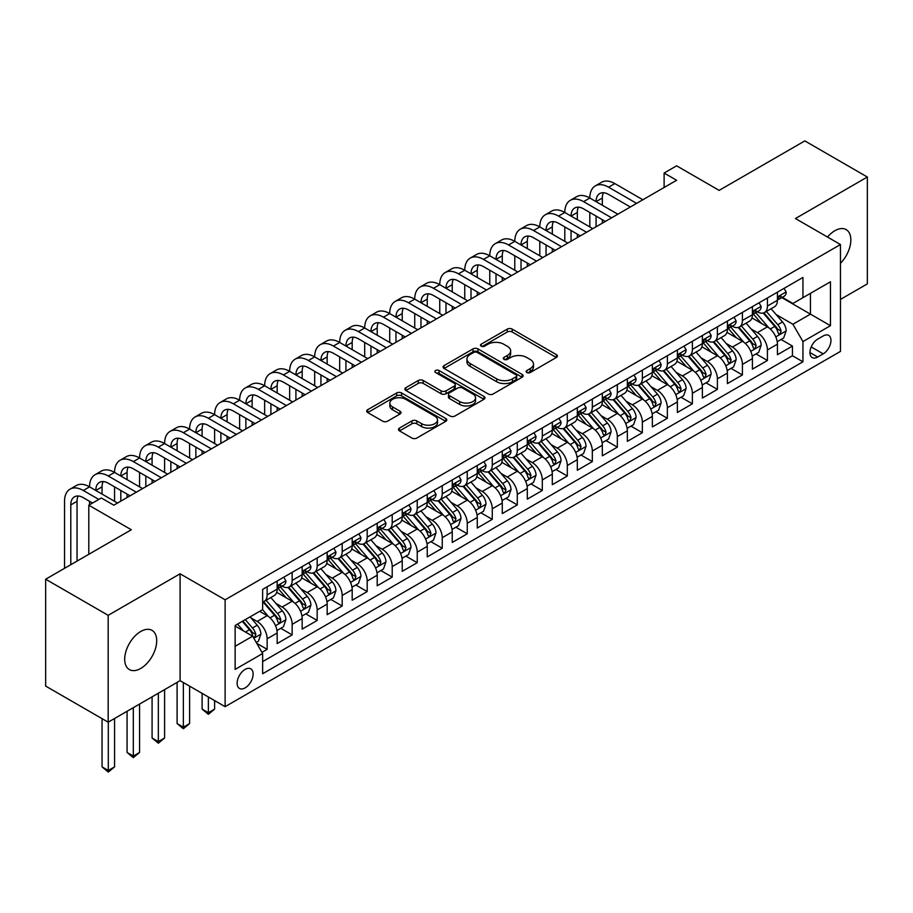 <?xml version="1.0" encoding="UTF-8"?>
<svg xmlns="http://www.w3.org/2000/svg" width="913" height="913" viewBox="0 0 913 913"><rect width="100%" height="100%" fill="white"/><g stroke="black" fill="none" stroke-linecap="round" stroke-linejoin="round"><path stroke-width="1.37" d="M526.858 372.527A2.431 1.404 0 0 0 530.293 372.527L556.382 357.462A3.469 2.009 0 0 0 557.398 356.047A3.469 2.009 0 0 0 556.382 354.632L512.193 329.114A3.469 2.009 0 0 0 507.274 329.114L481.197 344.178A2.431 1.404 0 0 0 480.478 345.171A2.431 1.404 0 0 0 481.197 346.164A2.431 1.404 0 0 0 484.632 346.164L488.01 344.212A11.116 6.414 0 0 1 503.714 344.212L507.4 346.335A11.116 6.414 0 0 1 510.652 350.877A11.116 6.414 0 0 1 507.4 355.408L504.022 357.36A2.431 1.404 0 0 0 503.314 358.353A2.431 1.404 0 0 0 504.022 359.345A2.431 1.404 0 0 0 507.457 359.345L510.835 357.394A11.116 6.414 0 0 1 526.55 357.394L530.236 359.517A11.116 6.414 0 0 1 533.489 364.059A11.116 6.414 0 0 1 530.236 368.59L526.858 370.541A2.431 1.404 0 0 0 526.15 371.534A2.431 1.404 0 0 0 526.858 372.527L526.858 370.541M140.705 668.464A22.642 13.067 120 0 0 155.495 648.515A22.642 13.067 120 0 0 152.026 630.369A22.642 13.067 120 0 0 140.705 631.499A22.642 13.067 120 0 0 125.914 651.448A22.642 13.067 120 0 0 129.384 669.583A22.642 13.067 120 0 0 140.705 668.464M840.462 263.286A22.642 13.067 120 0 0 846.157 229.62A22.642 13.067 120 0 0 834.836 230.738A22.642 13.067 120 0 0 827.486 237.038M245.129 687.888A11.321 6.539 120 0 0 252.524 677.914A11.321 6.539 120 0 0 250.79 668.841A11.321 6.539 120 0 0 245.129 669.4A11.321 6.539 120 0 0 237.734 679.375A11.321 6.539 120 0 0 239.48 688.448A11.321 6.539 120 0 0 245.129 687.888M399.495 428.06A3.469 2.009 0 0 0 398.479 429.475A3.469 2.009 0 0 0 399.495 430.89L411.889 438.057A3.469 2.009 0 0 0 416.807 438.057L445.772 421.327A3.469 2.009 0 0 0 446.788 419.912A3.469 2.009 0 0 0 445.772 418.485L401.583 392.978A3.469 2.009 0 0 0 396.664 392.978L367.699 409.697A3.469 2.009 0 0 0 366.684 411.124A3.469 2.009 0 0 0 367.699 412.539L382.673 421.178A3.469 2.009 0 0 0 387.58 421.178L399.985 414.023A3.469 2.009 0 0 0 401.001 412.608A3.469 2.009 0 0 0 399.985 411.192L392.556 406.901A9.29 5.364 0 0 1 389.84 403.112A9.29 5.364 0 0 1 395.569 398.159A9.29 5.364 0 0 1 405.692 399.312L434.782 416.111A9.29 5.364 0 0 1 437.51 419.912A9.29 5.364 0 0 1 431.769 424.865A9.29 5.364 0 0 1 421.646 423.7L416.807 420.904A3.469 2.009 0 0 0 411.889 420.904L399.495 428.06L399.495 430.89M840.462 299.407L867.35 283.886L867.35 177.019L804.821 140.91L719.147 190.372L676.624 165.824L664.116 173.048L676.624 180.272L113.817 505.197L101.309 497.984L88.801 505.197L88.801 554.305M108.179 615.316L108.179 722.183L180.101 680.664L180.101 573.798L108.179 615.316L45.65 579.219L131.324 529.757L88.801 505.197M180.101 573.798L225.123 599.795L840.462 244.536L840.462 351.402L225.123 706.662L225.123 599.795M867.35 177.019L795.44 218.538L840.462 244.536M488.25 393.971A3.469 2.009 0 0 0 493.157 393.971L522.133 377.24A3.469 2.009 0 0 0 523.149 375.825A3.469 2.009 0 0 0 522.133 374.41L477.933 348.892A3.469 2.009 0 0 0 473.025 348.892L444.06 365.611A3.469 2.009 0 0 0 443.033 367.037A3.469 2.009 0 0 0 444.06 368.453L488.25 393.971M436.551 373.052A2.431 1.404 0 0 1 439.027 373.394L439.027 370.507L483.958 396.447A3.469 2.009 0 0 1 484.974 397.863A3.469 2.009 0 0 1 483.958 399.278L454.982 416.008A3.469 2.009 0 0 1 450.075 416.008L405.874 390.49L405.874 387.66A3.469 2.009 0 0 0 404.858 389.075A3.469 2.009 0 0 0 405.874 390.49M405.874 387.66L418.28 380.504A3.469 2.009 0 0 1 423.187 380.504L441.105 390.844A3.469 2.009 0 0 0 446.023 390.844L454.24 386.096A3.469 2.009 0 0 0 455.256 384.681A3.469 2.009 0 0 0 454.24 383.266L435.581 372.493A2.431 1.404 0 0 1 434.873 371.5A2.431 1.404 0 0 1 436.368 370.199A2.431 1.404 0 0 1 439.027 370.507M108.179 722.183L45.65 686.085L45.65 579.219M261.951 652.327L267.144 649.326L256.77 643.334M250.858 617.827L257.146 621.456A14.152 8.171 60 0 1 267.144 638.792L277.153 633.006L277.153 643.551L292.16 634.889L280.782 628.315M275.874 603.39L282.151 607.019A14.152 8.171 60 0 1 292.16 624.344L302.169 618.569L302.169 629.114L317.176 620.452L305.798 613.878M300.891 588.953L307.167 592.571A14.152 8.171 60 0 1 317.176 609.907L327.174 604.132L327.174 614.666L342.192 606.004L330.803 599.43M325.907 574.505L332.184 578.134A14.152 8.171 60 0 1 342.192 595.459L352.19 589.684L352.19 600.229L367.197 591.567L355.819 584.993M350.912 560.068L357.2 563.686A14.152 8.171 60 0 1 367.197 581.022L377.206 575.247L377.206 585.792L392.213 577.119L380.835 570.557M375.928 545.62L382.205 549.249A14.152 8.171 60 0 1 392.213 566.585L402.222 560.799L402.222 571.344L417.23 562.682L405.851 556.108M400.944 531.183L407.221 534.813A14.152 8.171 60 0 1 417.23 552.137L427.238 546.362L427.238 556.907L442.246 548.234L430.856 541.671M425.96 516.735L432.237 520.364A14.152 8.171 60 0 1 442.246 537.7L452.243 531.925L452.243 542.459L467.251 533.797L455.872 527.223M450.965 502.298L457.253 505.928A14.152 8.171 60 0 1 467.251 523.252L477.259 517.477L477.259 528.022L492.267 519.36L480.889 512.786M475.981 487.862L482.269 491.479A14.152 8.171 60 0 1 492.267 508.815L502.276 503.04L502.276 513.574L517.283 504.912L505.905 498.338M500.997 473.413L507.274 477.043A14.152 8.171 60 0 1 517.283 494.367L527.292 488.592L527.292 499.137L542.299 490.475L530.921 483.901M526.014 458.977L532.29 462.606A14.152 8.171 60 0 1 542.299 479.93L552.308 474.155L552.308 484.7L567.315 476.027L555.926 469.465M551.03 444.528L557.307 448.157A14.152 8.171 60 0 1 567.315 465.493L577.313 459.707L577.313 470.252L592.32 461.59L580.942 455.016M576.035 430.091L582.323 433.721A14.152 8.171 60 0 1 592.32 451.045L602.329 445.27L602.329 455.815L617.336 447.153L605.958 440.58M601.051 415.655L607.328 419.272A14.152 8.171 60 0 1 617.336 436.608L627.345 430.833L627.345 441.367L642.353 432.705L630.974 426.131M626.067 401.206L632.344 404.836A14.152 8.171 60 0 1 642.353 422.16L652.361 416.385L652.361 426.93L667.369 418.268L655.979 411.695M651.083 386.77L657.36 390.387A14.152 8.171 60 0 1 667.369 407.723L677.366 401.948L677.366 412.493L692.374 403.82L680.995 397.258M676.088 372.321L682.376 375.951A14.152 8.171 60 0 1 692.374 393.286L702.382 387.5L702.382 398.045L717.39 389.383L706.011 382.809M701.104 357.885L707.392 361.514A14.152 8.171 60 0 1 717.39 378.838L727.399 373.063L727.399 383.608L742.406 374.946L731.028 368.373M726.12 343.448L732.397 347.066A14.152 8.171 60 0 1 742.406 364.401L752.415 358.626L752.415 369.16L767.422 360.498L767.422 349.953A14.152 8.171 -120 0 0 757.413 332.629L751.137 329M756.044 353.924L767.422 360.498M277.153 633.006A14.152 8.171 -120 0 0 267.144 615.682L259.646 611.345M302.169 618.569A14.152 8.171 -120 0 0 292.16 601.233L276.696 592.309M327.174 604.132A14.152 8.171 -120 0 0 317.176 586.797L301.701 577.872M352.19 589.684A14.152 8.171 -120 0 0 342.192 572.36L326.717 563.424M377.206 575.247A14.152 8.171 -120 0 0 367.197 557.911L351.733 548.987M402.222 560.799A14.152 8.171 -120 0 0 392.213 543.475L376.749 534.539M427.238 546.362A14.152 8.171 -120 0 0 417.23 529.026L401.754 520.102M452.243 531.925A14.152 8.171 -120 0 0 442.246 514.59L426.77 505.654M477.259 517.477A14.152 8.171 -120 0 0 467.251 500.153L451.787 491.217M502.276 503.04A14.152 8.171 -120 0 0 492.267 485.705L476.803 476.78M527.292 488.592A14.152 8.171 -120 0 0 517.283 471.268L501.819 462.332M552.308 474.155A14.152 8.171 -120 0 0 542.299 456.82L526.824 447.895M577.313 459.707A14.152 8.171 -120 0 0 567.315 442.383L551.84 433.447M602.329 445.27A14.152 8.171 -120 0 0 592.32 427.946L576.856 419.01M627.345 430.833A14.152 8.171 -120 0 0 617.336 413.498L601.872 404.573M652.361 416.385A14.152 8.171 -120 0 0 642.353 399.061L626.877 390.125M677.366 401.948A14.152 8.171 -120 0 0 667.369 384.613L651.893 375.688M702.382 387.5A14.152 8.171 -120 0 0 692.374 370.176L676.91 361.24M727.399 373.063A14.152 8.171 -120 0 0 717.39 355.728L701.926 346.803M752.415 358.626A14.152 8.171 -120 0 0 742.406 341.291L726.942 332.355M823.206 335.95L817.694 339.122A10.967 6.334 120 0 0 810.539 348.789A10.967 6.334 120 0 0 812.216 357.576A10.967 6.334 120 0 0 817.694 357.029L823.206 353.856A10.967 6.334 120 0 0 830.362 344.19A10.967 6.334 120 0 0 828.684 335.402A10.967 6.334 120 0 0 823.206 335.95M235.132 646.301L252.639 636.19L262.647 653.514L262.647 673.737L802.938 361.799L802.938 341.576L792.929 324.252L776.153 314.563M262.647 653.514L235.132 669.4L235.132 625.496L262.647 609.61L262.647 589.399L802.938 277.461L802.938 297.672L830.453 281.797L830.453 325.69L802.938 341.576M282.026 586.146L282.151 586.214A14.152 8.171 60 0 0 289.227 586.922L299.236 581.147A14.152 8.171 -120 0 0 302.169 574.665L302.169 566.574M307.042 571.698L307.167 571.778A14.152 8.171 60 0 0 314.243 572.474L324.252 566.699A14.152 8.171 -120 0 0 327.174 560.228L327.174 552.137M332.047 557.261L332.184 557.341A14.152 8.171 60 0 0 339.259 558.037L349.257 552.262A14.152 8.171 -120 0 0 352.19 545.78L352.19 537.7M357.063 542.824L357.2 542.893A14.152 8.171 60 0 0 364.276 543.6L374.273 537.814A14.152 8.171 -120 0 0 377.206 531.343L377.206 523.252M382.079 528.376L382.205 528.456A14.152 8.171 60 0 0 389.28 529.152L399.289 523.377A14.152 8.171 -120 0 0 402.222 516.895L402.222 508.815M407.095 513.939L407.221 514.008A14.152 8.171 60 0 0 414.297 514.715L424.305 508.94A14.152 8.171 -120 0 0 427.238 502.458L427.238 494.367M432.1 499.491L432.237 499.571A14.152 8.171 60 0 0 439.313 500.267L449.322 494.492A14.152 8.171 -120 0 0 452.243 488.021L452.243 479.93M457.116 485.054L457.253 485.134A14.152 8.171 60 0 0 464.329 485.83L474.326 480.055A14.152 8.171 -120 0 0 477.259 473.573L477.259 465.493M482.132 470.617L482.269 470.686A14.152 8.171 60 0 0 489.334 471.393L499.343 465.607A14.152 8.171 -120 0 0 502.276 459.136L502.276 451.045M507.149 456.169L507.274 456.249A14.152 8.171 60 0 0 514.35 456.945L524.359 451.17A14.152 8.171 -120 0 0 527.292 444.688L527.292 436.608M532.165 441.732L532.29 441.801A14.152 8.171 60 0 0 539.366 442.508L549.375 436.734A14.152 8.171 -120 0 0 552.308 430.251L552.308 422.16M557.17 427.284L557.307 427.364A14.152 8.171 60 0 0 564.382 428.06L574.391 422.285A14.152 8.171 -120 0 0 577.313 415.814L577.313 407.723M582.186 412.847L582.323 412.916A14.152 8.171 60 0 0 589.399 413.623L599.396 407.849A14.152 8.171 -120 0 0 602.329 401.366L602.329 393.275M607.202 398.399L607.328 398.479A14.152 8.171 60 0 0 614.403 399.175L624.412 393.4A14.152 8.171 -120 0 0 627.345 386.929L627.345 378.838M632.218 383.962L632.344 384.042A14.152 8.171 60 0 0 639.42 384.738L649.428 378.963A14.152 8.171 -120 0 0 652.361 372.481L652.361 364.401M657.234 369.525L657.36 369.594A14.152 8.171 60 0 0 664.436 370.301L674.445 364.515A14.152 8.171 -120 0 0 677.366 358.044L677.366 349.953M682.239 355.077L682.376 355.157A14.152 8.171 60 0 0 689.452 355.853L699.449 350.078A14.152 8.171 -120 0 0 702.382 343.596L702.382 335.516M707.255 340.64L707.392 340.709A14.152 8.171 60 0 0 714.457 341.416L724.466 335.642A14.152 8.171 -120 0 0 727.399 329.159L727.399 321.068M732.272 326.192L732.397 326.272A14.152 8.171 60 0 0 739.473 326.968L749.482 321.193A14.152 8.171 -120 0 0 752.415 314.723L752.415 306.631M262.647 661.605L792.438 355.739L792.438 346.061L777.431 354.723L777.431 344.178A14.152 8.171 -120 0 0 767.422 326.854L751.947 317.918M757.288 311.755L757.413 311.835A14.152 8.171 -120 0 0 764.489 312.531A14.152 8.171 -120 0 0 767.422 306.049L767.422 297.969M764.489 312.531L774.498 306.757A14.152 8.171 -120 0 0 777.431 300.274L777.431 292.194M267.144 586.797L267.144 594.888A14.152 8.171 60 0 1 264.211 601.359A14.152 8.171 60 0 1 262.647 601.929M264.211 601.359L274.22 595.584A14.152 8.171 -120 0 0 277.153 589.113L277.153 581.022M292.16 572.36L292.16 580.44A14.152 8.171 60 0 1 289.227 586.922M317.176 557.911L317.176 566.003A14.152 8.171 60 0 1 314.243 572.474M342.192 543.475L342.192 551.555A14.152 8.171 60 0 1 339.259 558.037M367.197 529.026L367.197 537.118A14.152 8.171 60 0 1 364.276 543.6M392.213 514.59L392.213 522.681A14.152 8.171 60 0 1 389.28 529.152M417.23 500.153L417.23 508.233A14.152 8.171 60 0 1 414.297 514.715M442.246 485.705L442.246 493.796A14.152 8.171 60 0 1 439.313 500.267M467.251 471.268L467.251 479.348A14.152 8.171 60 0 1 464.329 485.83M492.267 456.82L492.267 464.911A14.152 8.171 60 0 1 489.334 471.393M517.283 442.383L517.283 450.474A14.152 8.171 60 0 1 514.35 456.945M542.299 427.935L542.299 436.026A14.152 8.171 60 0 1 539.366 442.508M567.315 413.498L567.315 421.589A14.152 8.171 60 0 1 564.382 428.06M592.32 399.061L592.32 407.141A14.152 8.171 60 0 1 589.399 413.623M617.336 384.613L617.336 392.704A14.152 8.171 60 0 1 614.403 399.175M642.353 370.176L642.353 378.256A14.152 8.171 60 0 1 639.42 384.738M667.369 355.728L667.369 363.819A14.152 8.171 60 0 1 664.436 370.301M692.374 341.291L692.374 349.382A14.152 8.171 60 0 1 689.452 355.853M717.39 326.854L717.39 334.934A14.152 8.171 60 0 1 714.457 341.416M742.406 312.406L742.406 320.497A14.152 8.171 60 0 1 739.473 326.968M742.406 364.401L742.406 374.946M717.39 378.838L717.39 389.383M692.374 393.286L692.374 403.82M667.369 407.723L667.369 418.268M642.353 422.16L642.353 432.705M617.336 436.608L617.336 447.153M592.32 451.045L592.32 461.59M567.315 465.493L567.315 476.027M542.299 479.93L542.299 490.475M517.283 494.367L517.283 504.912M492.267 508.815L492.267 519.36M467.251 523.252L467.251 533.797M442.246 537.7L442.246 548.234M417.23 552.137L417.23 562.682M392.213 566.585L392.213 577.119M367.197 581.022L367.197 591.567M342.192 595.459L342.192 606.004M317.176 609.907L317.176 620.452M292.16 624.344L292.16 634.889M267.144 638.792L267.144 649.326M252.639 636.19L235.132 626.078M792.929 324.252L810.447 314.14L810.447 293.347L830.453 281.797M781.802 297.604L830.453 325.69M782.293 297.318L792.929 303.458L802.938 297.672M180.101 680.664L225.123 706.662M664.116 173.048L664.116 187.485M781.049 339.488L792.438 346.061M792.438 355.739L802.938 361.799M527.828 372.869L530.236 371.477A11.116 6.414 0 0 0 533.489 366.946L533.489 364.059M510.652 350.877L510.652 353.765A11.116 6.414 0 0 1 507.4 358.295L504.992 359.688M556.337 357.497L512.193 332.001A3.469 2.009 0 0 0 507.274 332.001L482.167 346.506M522.088 377.263L477.933 351.779A3.469 2.009 0 0 0 473.025 351.779L444.106 368.475M515.993 376.818A2.431 1.404 0 0 0 516.701 375.825A2.431 1.404 0 0 0 515.993 374.832L477.202 352.429A2.431 1.404 0 0 0 473.767 352.429L470.206 354.484A11.116 6.414 0 0 0 466.954 359.026A11.116 6.414 0 0 0 470.206 363.557L496.718 378.872A11.116 6.414 0 0 0 512.433 378.872L515.993 376.818L515.993 379.705A2.431 1.404 0 0 0 516.701 378.712L516.701 375.825M466.954 359.026L466.954 361.913A11.116 6.414 0 0 0 470.206 366.444L470.206 363.557M515.993 379.705L512.433 381.76A11.116 6.414 0 0 1 496.718 381.76L470.206 366.444M405.92 390.524L418.28 383.392L418.28 380.504M455.256 384.681L455.256 387.569A3.469 2.009 0 0 1 454.24 388.984L446.023 393.731A3.469 2.009 0 0 1 441.105 393.731L423.187 383.392A3.469 2.009 0 0 0 418.28 383.392M439.027 373.394L483.901 399.312M459.707 401.583A9.29 5.364 0 0 0 469.83 402.747A9.29 5.364 0 0 0 475.559 397.794A9.29 5.364 0 0 0 472.843 394.005L462.594 388.082A3.469 2.009 0 0 0 457.687 388.082L449.458 392.83A3.469 2.009 0 0 0 448.443 394.245A3.469 2.009 0 0 0 449.458 395.671L459.707 401.583L459.707 404.47A9.29 5.364 0 0 0 469.83 405.634A9.29 5.364 0 0 0 475.559 400.681L475.559 397.794M448.443 394.245L448.443 397.144A3.469 2.009 0 0 0 449.458 398.559L449.458 395.671M459.707 404.47L449.458 398.559M437.51 419.912L437.51 422.799A9.29 5.364 0 0 1 431.769 427.752A9.29 5.364 0 0 1 421.646 426.588L416.807 423.792A3.469 2.009 0 0 0 411.889 423.792L399.54 430.925M389.84 403.112L389.84 406A9.29 5.364 0 0 0 392.556 409.789L392.556 406.901M399.94 414.046L392.556 409.789M445.727 421.35L401.583 395.865A3.469 2.009 0 0 0 396.664 395.865L367.745 412.562M777.214 341.702L783.674 337.97L786.184 330.746A9.37 5.41 -120 0 0 782.532 321.947L771.097 308.72M768.814 327.767L755.747 312.645M761.374 323.362L753.796 314.586A22.46 12.965 -120 0 0 753.099 313.798M763.211 313.045L774.772 326.42A9.37 5.41 60 0 1 778.116 332.88L778.8 333.998L780.067 333.816L781.117 331.145A9.37 5.41 -120 0 0 777.773 324.686L766.349 311.459M763.896 312.817L776.312 327.208A4.77 2.762 60 0 1 777.522 329.068L781.117 331.145M784.05 288.36L786.184 292.046A9.37 5.41 60 0 1 784.244 296.189L779.485 298.939A9.37 5.41 -120 0 0 781.117 296.782L780.923 295.949M64.538 568.308L64.538 501.305A26.534 15.316 60 0 1 70.027 489.163L76.281 485.545A26.534 15.316 60 0 1 89.554 486.857A26.534 15.316 60 0 1 95.043 474.714L101.297 471.108A26.534 15.316 60 0 1 114.559 472.42A26.534 15.316 60 0 1 120.06 460.278L126.314 456.66A26.534 15.316 60 0 1 139.575 457.984A26.534 15.316 60 0 1 145.076 445.829L151.33 442.223A26.534 15.316 60 0 1 164.591 443.535A26.534 15.316 60 0 1 170.08 431.393L176.335 427.786A26.534 15.316 60 0 1 189.607 429.099A26.534 15.316 60 0 1 195.097 416.956L201.351 413.338A26.534 15.316 60 0 1 214.612 414.65A26.534 15.316 60 0 1 220.113 402.507L226.367 398.901A26.534 15.316 60 0 1 239.628 400.214A26.534 15.316 60 0 1 245.129 388.071L251.383 384.453A26.534 15.316 60 0 1 264.644 385.765A26.534 15.316 60 0 1 270.145 373.622L276.388 370.016A26.534 15.316 60 0 1 289.661 371.329A26.534 15.316 60 0 1 295.15 359.186L301.404 355.579A26.534 15.316 60 0 1 314.677 356.892A26.534 15.316 60 0 1 320.166 344.737L326.42 341.131A26.534 15.316 60 0 1 339.682 342.443A26.534 15.316 60 0 1 345.182 330.301L351.437 326.694A26.534 15.316 60 0 1 364.698 328.007A26.534 15.316 60 0 1 370.199 315.864L376.453 312.246A26.534 15.316 60 0 1 389.714 313.558A26.534 15.316 60 0 1 395.203 301.416L401.458 297.809A26.534 15.316 60 0 1 414.73 299.122A26.534 15.316 60 0 1 420.22 286.979L426.474 283.361A26.534 15.316 60 0 1 439.746 284.685A26.534 15.316 60 0 1 445.236 272.531L451.49 268.924A26.534 15.316 60 0 1 464.751 270.237A26.534 15.316 60 0 1 470.252 258.094L476.506 254.487A26.534 15.316 60 0 1 489.767 255.8A26.534 15.316 60 0 1 495.268 243.657L501.511 240.039A26.534 15.316 60 0 1 514.784 241.352A26.534 15.316 60 0 1 520.273 229.209L526.527 225.602A26.534 15.316 60 0 1 539.8 226.915A26.534 15.316 60 0 1 545.289 214.772L551.543 211.154A26.534 15.316 60 0 1 564.805 212.478A26.534 15.316 60 0 1 570.305 200.324L576.56 196.717A26.534 15.316 60 0 1 589.821 198.03A26.534 15.316 60 0 1 595.322 185.887L601.576 182.28A26.534 15.316 60 0 1 614.837 183.593L642.855 199.764M595.322 185.887A26.534 15.316 60 0 1 608.583 187.199L636.601 203.371M777.739 299.373L777.773 299.373A9.37 5.41 -120 0 0 779.485 298.939M779.907 296.074L781.117 296.782C780.524 295.367 779.531 295.938 778.116 298.505A9.37 5.41 60 0 1 777.431 299.841M630.347 206.989L608.583 194.423A17.689 10.214 -120 0 0 599.738 193.545A17.689 10.214 -120 0 0 596.075 201.636L602.329 198.03L602.329 205.254M603.436 192.734A17.689 10.214 -120 0 0 602.329 198.03M596.075 216.084L596.075 226.766M602.329 219.691L602.329 223.16M589.821 226.915L589.821 212.478M752.198 356.138L758.669 352.407L761.168 345.194A9.37 5.41 -120 0 0 757.516 336.383L746.092 323.156M743.798 342.204L730.731 327.082M736.369 337.799L728.779 329.022A22.46 12.965 -120 0 0 728.083 328.246M738.206 327.482L749.756 340.869A9.37 5.41 60 0 1 753.099 347.328L753.784 348.435L755.051 348.252L756.101 345.593A9.37 5.41 -120 0 0 752.757 339.134L741.333 325.895M738.879 327.265L751.308 341.645A4.77 2.762 60 0 1 752.506 343.516L756.101 345.593M727.193 370.587L733.653 366.855L736.152 359.631A9.37 5.41 -120 0 0 732.5 350.832L721.076 337.593M718.782 356.652L705.726 341.519M711.353 352.247L703.763 343.471A22.46 12.965 -120 0 0 703.067 342.683M713.19 341.919L724.751 355.305A9.37 5.41 60 0 1 728.095 361.765L728.768 362.872L730.035 362.701L731.096 360.03A9.37 5.41 -120 0 0 727.752 353.571L716.317 340.344M713.863 341.702L726.292 356.081A4.77 2.762 60 0 1 727.49 357.953L731.096 360.03M702.177 385.024L708.636 381.292L711.136 374.079A9.37 5.41 -120 0 0 707.484 365.268L696.06 352.041M693.766 371.089L680.71 355.967M686.336 366.684L678.758 357.907A22.46 12.965 -120 0 0 678.062 357.131M688.174 356.367L699.735 369.754A9.37 5.41 60 0 1 703.078 376.202L703.763 377.32L705.03 377.137L706.08 374.478A9.37 5.41 -120 0 0 702.736 368.019L691.312 354.78M688.859 356.15L701.275 370.53A4.77 2.762 60 0 1 702.474 372.39L706.08 374.478M677.161 399.472L683.62 395.74L686.12 388.516A9.37 5.41 -120 0 0 682.479 379.717L671.044 366.478M668.761 385.526L655.694 370.404M661.32 381.132L653.742 372.344A22.46 12.965 -120 0 0 653.046 371.568M663.158 370.804L674.718 384.19A9.37 5.41 60 0 1 678.062 390.65L678.747 391.757L680.014 391.586L681.064 388.915A9.37 5.41 -120 0 0 677.72 382.456L666.296 369.229M663.842 370.587L676.259 384.966A4.77 2.762 60 0 1 677.469 386.838L681.064 388.915M759.045 302.808L761.168 306.483A9.37 5.41 60 0 1 759.228 310.637L754.469 313.376A9.37 5.41 -120 0 0 756.101 311.219L755.907 310.386M570.305 200.324A26.534 15.316 60 0 1 583.567 201.636L589.821 198.03L617.839 214.201M583.567 201.636L611.584 217.819M752.723 313.821L752.757 313.821A9.37 5.41 -120 0 0 754.469 313.376M754.891 310.523L756.101 311.219C755.519 309.804 754.515 310.386 753.099 312.954A9.37 5.41 60 0 1 752.415 314.289M605.33 221.425L583.567 208.86A17.689 10.214 -120 0 0 574.722 207.981A17.689 10.214 -120 0 0 571.059 216.084L577.313 212.478L577.313 219.691M578.42 207.171A17.689 10.214 -120 0 0 577.313 212.478M571.059 230.521L571.059 241.215M577.313 234.139L577.313 237.597M564.805 241.352L564.805 226.915M734.029 317.245L736.152 320.931A9.37 5.41 60 0 1 734.212 325.074L729.464 327.824A9.37 5.41 -120 0 0 731.096 325.656L730.891 324.834M545.289 214.772A26.534 15.316 60 0 1 558.551 216.084L564.805 212.478L592.822 228.649M558.551 216.084L586.568 232.256M727.707 328.258L727.752 328.258A9.37 5.41 -120 0 0 729.464 327.824M729.886 324.96L731.096 325.656C730.503 324.252 729.498 324.823 728.095 327.39A9.37 5.41 60 0 1 727.399 328.726M580.314 235.862L558.551 223.308A17.689 10.214 -120 0 0 549.717 222.43A17.689 10.214 -120 0 0 546.054 230.521L552.308 226.915L552.308 234.139M553.415 221.608A17.689 10.214 -120 0 0 552.308 226.915M546.054 244.969L546.054 255.651M552.308 248.576L552.308 252.045M539.8 255.8L539.8 241.352M709.013 331.693L711.136 335.368A9.37 5.41 60 0 1 709.196 339.522L704.448 342.261A9.37 5.41 -120 0 0 706.08 340.104L705.875 339.271M520.273 229.209A26.534 15.316 60 0 1 533.546 230.521L539.8 226.915L567.806 243.086M533.546 230.521L561.552 246.704M702.702 342.695L702.736 342.695A9.37 5.41 -120 0 0 704.448 342.261M704.87 339.408L706.08 340.104C705.487 338.689 704.482 339.271 703.078 341.839A9.37 5.41 60 0 1 702.382 343.174M555.309 250.31L533.546 237.745A17.689 10.214 -120 0 0 524.701 236.866A17.689 10.214 -120 0 0 521.038 244.969L527.292 241.352L527.292 248.576M528.399 236.056A17.689 10.214 -120 0 0 527.292 241.352M521.038 259.406L521.038 270.088M527.292 263.012L527.292 266.482M514.784 270.237L514.784 255.8M683.997 346.13L686.12 349.816A9.37 5.41 60 0 1 684.179 353.959L679.432 356.698A9.37 5.41 -120 0 0 681.064 354.541L680.87 353.708M495.268 243.657A26.534 15.316 60 0 1 508.53 244.969L514.784 241.352L542.801 257.534M508.53 244.969L536.547 261.141M677.686 357.143L677.72 357.143A9.37 5.41 -120 0 0 679.432 356.698M679.854 353.845L681.064 354.541C680.47 353.126 679.477 353.708 678.062 356.275A9.37 5.41 60 0 1 677.366 357.611M530.293 264.747L508.53 252.182A17.689 10.214 -120 0 0 499.685 251.315A17.689 10.214 -120 0 0 496.021 259.406L502.276 255.8L502.276 263.012M503.383 250.493A17.689 10.214 -120 0 0 502.276 255.8M496.021 273.854L496.021 284.536M502.276 277.461L502.276 280.93M489.767 284.685L489.767 270.237M652.144 413.909L658.615 410.177L661.115 402.953A9.37 5.41 -120 0 0 657.463 394.154L646.027 380.926M643.745 399.974L630.678 384.852M636.304 395.569L628.726 386.792A22.46 12.965 -120 0 0 628.03 386.005M638.141 385.252L649.702 398.627A9.37 5.41 60 0 1 653.046 405.087L653.731 406.205L654.998 406.023L656.048 403.352A9.37 5.41 -120 0 0 652.704 396.904L641.28 383.665M638.826 385.024L651.243 399.415A4.77 2.762 60 0 1 652.453 401.275L656.048 403.352M658.981 360.567L661.115 364.253A9.37 5.41 60 0 1 659.175 368.396L654.416 371.146A9.37 5.41 -120 0 0 656.048 368.989L655.854 368.156M470.252 258.094A26.534 15.316 60 0 1 483.513 259.406L489.767 255.8L517.785 271.971M483.513 259.406L511.531 275.578M652.669 371.58L652.704 371.58A9.37 5.41 -120 0 0 654.416 371.146M654.838 368.281L656.048 368.989C655.466 367.574 654.461 368.156 653.046 370.712A9.37 5.41 60 0 1 652.361 372.048M505.277 279.195L483.513 266.63A17.689 10.214 -120 0 0 474.669 265.751A17.689 10.214 -120 0 0 471.005 273.854L477.259 270.237L477.259 277.461M478.366 264.941A17.689 10.214 -120 0 0 477.259 270.237M471.005 288.291L471.005 298.973M477.259 291.898L477.259 295.367M464.751 299.122L464.751 284.685M627.128 428.357L633.599 424.625L636.099 417.401A9.37 5.41 -120 0 0 632.447 408.602L621.023 395.363M618.729 414.411L605.661 399.289M611.299 410.005L603.71 401.229A22.46 12.965 -120 0 0 603.014 400.453M613.137 399.689L624.697 413.075A9.37 5.41 60 0 1 628.03 419.535L628.715 420.642L629.981 420.459L631.031 417.8A9.37 5.41 -120 0 0 627.699 411.341L616.264 398.102M613.81 399.472L626.238 413.851A4.77 2.762 60 0 1 627.436 415.723L631.031 417.8M633.976 375.015L636.099 378.69A9.37 5.41 60 0 1 634.158 382.844L629.399 385.583A9.37 5.41 -120 0 0 631.031 383.426L630.837 382.593M445.236 272.531A26.534 15.316 60 0 1 458.497 273.854L464.751 270.237L492.769 286.408M458.497 273.854L486.515 290.026M627.653 386.028L627.699 386.028A9.37 5.41 -120 0 0 629.399 385.583M629.822 382.73L631.031 383.426C630.449 382.011 629.445 382.593 628.03 385.16A9.37 5.41 60 0 1 627.345 386.496M480.261 293.632L458.497 281.067A17.689 10.214 -120 0 0 449.653 280.188A17.689 10.214 -120 0 0 445.989 288.291L452.243 284.685L452.243 291.898M453.35 279.378A17.689 10.214 -120 0 0 452.243 284.685M445.989 302.728L445.989 313.421M452.243 306.346L452.243 309.804M439.746 313.558L439.746 299.122M602.124 442.794L608.583 439.062L611.082 431.838A9.37 5.41 -120 0 0 607.43 423.039L596.006 409.8M593.712 428.859L580.657 413.737M586.283 424.454L578.705 415.677A22.46 12.965 -120 0 0 578.009 414.89M588.12 414.125L599.681 427.512A9.37 5.41 60 0 1 603.025 433.972L603.698 435.079L604.965 434.908L606.027 432.237A9.37 5.41 -120 0 0 602.683 425.778L591.247 412.55M588.794 413.909L601.222 428.288A4.77 2.762 60 0 1 602.42 430.16L606.027 432.237M608.96 389.452L611.082 393.138A9.37 5.41 60 0 1 609.142 397.281L604.395 400.031A9.37 5.41 -120 0 0 606.027 397.863L605.821 397.041M420.22 286.979A26.534 15.316 60 0 1 433.492 288.291L439.746 284.685L467.753 300.856M433.492 288.291L461.499 304.463M602.648 400.465L602.683 400.465A9.37 5.41 -120 0 0 604.395 400.031M604.817 397.166L606.027 397.863C605.433 396.459 604.429 397.029 603.025 399.597A9.37 5.41 60 0 1 602.329 400.933M455.245 308.08L433.492 295.515A17.689 10.214 -120 0 0 424.648 294.637A17.689 10.214 -120 0 0 420.984 302.728L427.238 299.122L427.238 306.346M428.345 293.815A17.689 10.214 -120 0 0 427.238 299.122M420.984 317.176L420.984 327.858M427.238 320.783L427.238 324.252M414.73 328.007L414.73 313.558M577.107 457.23L583.567 453.499L586.066 446.286A9.37 5.41 -120 0 0 582.414 437.475L570.99 424.248M568.696 443.296L555.64 428.174M561.267 438.891L553.689 430.114A22.46 12.965 -120 0 0 552.993 429.338M563.104 428.574L574.665 441.96A9.37 5.41 60 0 1 578.009 448.409L578.694 449.527L579.96 449.344L581.01 446.685A9.37 5.41 -120 0 0 577.667 440.226L566.243 426.987M563.789 428.357L576.206 442.737A4.77 2.762 60 0 1 577.415 444.608L581.01 446.685M583.943 403.9L586.066 407.575A9.37 5.41 60 0 1 584.126 411.729L579.378 414.468A9.37 5.41 -120 0 0 581.01 412.311L580.816 411.478M395.203 301.416A26.534 15.316 60 0 1 408.476 302.728L414.73 299.122L442.737 315.293M408.476 302.728L436.494 318.911M577.632 414.913L577.667 414.913A9.37 5.41 -120 0 0 579.378 414.468M579.801 411.615L581.01 412.311C580.417 410.896 579.424 411.478 578.009 414.046A9.37 5.41 60 0 1 577.313 415.381M430.24 322.517L408.476 309.952A17.689 10.214 -120 0 0 399.632 309.073A17.689 10.214 -120 0 0 395.968 317.176L402.222 313.558L402.222 320.783M403.329 308.263A17.689 10.214 -120 0 0 402.222 313.558M395.968 331.613L395.968 342.307M402.222 335.231L402.222 338.689M389.714 342.443L389.714 328.007M552.091 471.679L558.551 467.947L561.061 460.723A9.37 5.41 -120 0 0 557.409 451.924L545.974 438.685M543.692 457.744L530.624 442.611M536.251 453.339L528.673 444.563A22.46 12.965 -120 0 0 527.976 443.775M538.088 443.01L549.649 456.397A9.37 5.41 60 0 1 552.993 462.857L553.677 463.964L554.944 463.793L555.994 461.122A9.37 5.41 -120 0 0 552.65 454.663L541.226 441.436M538.773 442.794L551.19 457.173A4.77 2.762 60 0 1 552.399 459.045L555.994 461.122M558.927 418.337L561.061 422.023A9.37 5.41 60 0 1 559.121 426.166L554.362 428.905A9.37 5.41 -120 0 0 555.994 426.748L555.8 425.915M370.199 315.864A26.534 15.316 60 0 1 383.46 317.176L389.714 313.558L417.732 329.741M383.46 317.176L411.478 333.348M552.616 429.35L552.65 429.35A9.37 5.41 -120 0 0 554.362 428.905M554.784 426.051L555.994 426.748C555.401 425.344 554.408 425.915 552.993 428.482A9.37 5.41 60 0 1 552.308 429.818M405.224 336.954L383.46 324.389A17.689 10.214 -120 0 0 374.615 323.522A17.689 10.214 -120 0 0 370.952 331.613L377.206 328.007L377.206 335.231M378.313 322.7A17.689 10.214 -120 0 0 377.206 328.007M370.952 346.061L370.952 356.743M377.206 349.668L377.206 353.137M364.698 356.892L364.698 342.443M527.075 486.115L533.546 482.384L536.045 475.159A9.37 5.41 -120 0 0 532.393 466.36L520.958 453.133M518.675 472.181L505.608 457.059M511.246 467.776L503.656 458.999A22.46 12.965 -120 0 0 502.96 458.212M513.083 457.459L524.633 470.834A9.37 5.41 60 0 1 527.976 477.294L528.661 478.412L529.928 478.229L530.978 475.559A9.37 5.41 -120 0 0 527.634 469.111L516.21 455.872M513.757 457.242L526.173 471.622A4.77 2.762 60 0 1 527.383 473.482L530.978 475.559M533.922 432.773L536.045 436.46A9.37 5.41 60 0 1 534.105 440.602L529.346 443.353A9.37 5.41 -120 0 0 530.978 441.196L530.784 440.363M345.182 330.301A26.534 15.316 60 0 1 358.444 331.613L364.698 328.007L392.716 344.178M358.444 331.613L386.461 347.785M527.6 443.786L527.634 443.786A9.37 5.41 -120 0 0 529.346 443.353M529.768 440.488L530.978 441.196C530.396 439.781 529.392 440.363 527.976 442.931A9.37 5.41 60 0 1 527.292 444.254M380.207 351.402L358.444 338.837A17.689 10.214 -120 0 0 349.599 337.958A17.689 10.214 -120 0 0 345.936 346.061L352.19 342.443L352.19 349.668M353.297 337.148A17.689 10.214 -120 0 0 352.19 342.443M345.936 360.498L345.936 371.18M352.19 364.104L352.19 367.574M339.682 371.329L339.682 356.892M502.07 500.564L508.53 496.832L511.029 489.608A9.37 5.41 -120 0 0 507.377 480.809L495.953 467.57M493.659 486.618L480.603 471.496M486.23 482.212L478.64 473.436A22.46 12.965 -120 0 0 477.944 472.66M488.067 471.895L499.628 485.282A9.37 5.41 60 0 1 502.972 491.742L503.645 492.849L504.912 492.666L505.973 490.007A9.37 5.41 -120 0 0 502.629 483.548L491.194 470.321M488.74 471.679L501.169 486.058A4.77 2.762 60 0 1 502.367 487.93L505.973 490.007M508.906 447.222L511.029 450.896A9.37 5.41 60 0 1 509.089 455.051L504.341 457.79A9.37 5.41 -120 0 0 505.973 455.633L505.768 454.8M320.166 344.737A26.534 15.316 60 0 1 333.428 346.061L339.682 342.443L367.699 358.615M333.428 346.061L361.445 362.233M502.584 458.235L502.629 458.235A9.37 5.41 -120 0 0 504.341 457.79M504.752 454.936L505.973 455.633C505.38 454.218 504.375 454.8 502.972 457.367A9.37 5.41 60 0 1 502.276 458.703M355.191 365.839L333.428 353.274A17.689 10.214 -120 0 0 324.594 352.407A17.689 10.214 -120 0 0 320.931 360.498L327.174 356.892L327.174 364.104M328.292 351.585A17.689 10.214 -120 0 0 327.174 356.892M320.931 374.935L320.931 385.628M327.174 378.553L327.174 382.011M314.677 385.765L314.677 371.329M477.054 515L483.513 511.269L486.013 504.044A9.37 5.41 -120 0 0 482.361 495.245L470.937 482.018M468.643 501.066L455.587 485.944M461.213 496.661L453.635 487.884A22.46 12.965 -120 0 0 452.939 487.097M463.051 486.344L474.612 499.719A9.37 5.41 60 0 1 477.956 506.179L478.64 507.286L479.896 507.114L480.957 504.444A9.37 5.41 -120 0 0 477.613 497.984L466.178 484.757M463.736 486.115L476.152 500.495A4.77 2.762 60 0 1 477.351 502.367L480.957 504.444M483.89 461.658L486.013 465.345A9.37 5.41 60 0 1 484.073 469.487L479.325 472.238A9.37 5.41 -120 0 0 480.957 470.081L480.752 469.248M295.15 359.186A26.534 15.316 60 0 1 308.423 360.498L314.677 356.892L342.683 373.063M308.423 360.498L336.429 376.67M477.579 472.672L477.613 472.672A9.37 5.41 -120 0 0 479.325 472.238M479.747 469.373L480.957 470.081C480.364 468.666 479.359 469.236 477.956 471.804A9.37 5.41 60 0 1 477.259 473.139M330.175 380.287L308.423 367.722A17.689 10.214 -120 0 0 299.578 366.843A17.689 10.214 -120 0 0 295.915 374.935L302.169 371.329L302.169 378.553M303.276 366.022A17.689 10.214 -120 0 0 302.169 371.329M295.915 389.383L295.915 400.065M302.169 392.989L302.169 396.459M289.661 400.214L289.661 385.765M452.038 529.437L458.497 525.705L460.997 518.493A9.37 5.41 -120 0 0 457.356 509.682L445.921 496.455M443.627 515.503L430.571 500.381M436.197 511.097L428.619 502.321A22.46 12.965 -120 0 0 427.923 501.545M438.035 500.781L449.595 514.167A9.37 5.41 60 0 1 452.939 520.627L453.624 521.734L454.891 521.551L455.941 518.892A9.37 5.41 -120 0 0 452.597 512.433L441.173 499.194M438.719 500.564L451.136 514.943A4.77 2.762 60 0 1 452.346 516.815L455.941 518.892M458.874 476.107L460.997 479.781A9.37 5.41 60 0 1 459.056 483.936L454.309 486.675A9.37 5.41 -120 0 0 455.941 484.518L455.747 483.685M270.145 373.622A26.534 15.316 60 0 1 283.407 374.935L289.661 371.329L317.678 387.5M283.407 374.935L311.424 391.118M452.563 487.12L452.597 487.12A9.37 5.41 -120 0 0 454.309 486.675M454.731 483.822L455.941 484.518C455.347 483.103 454.354 483.685 452.939 486.252A9.37 5.41 60 0 1 452.243 487.588M305.17 394.724L283.407 382.159A17.689 10.214 -120 0 0 274.562 381.28A17.689 10.214 -120 0 0 270.899 389.383L277.153 385.777L277.153 392.989M278.26 380.47A17.689 10.214 -120 0 0 277.153 385.777M270.899 403.82L270.899 414.513M277.153 407.438L277.153 410.896M264.644 414.65L264.644 400.214M427.022 543.886L433.492 540.154L435.992 532.93A9.37 5.41 -120 0 0 432.34 524.13L420.904 510.892M418.622 529.951L405.555 514.818M411.181 525.546L403.603 516.769A22.46 12.965 -120 0 0 402.907 515.982M413.018 515.217L424.579 528.604A9.37 5.41 60 0 1 427.923 535.064L428.608 536.171L429.875 535.999L430.925 533.329A9.37 5.41 -120 0 0 427.581 526.869L416.157 513.642M413.703 515L426.12 529.38A4.77 2.762 60 0 1 427.33 531.252L430.925 533.329M433.858 490.543L435.992 494.23A9.37 5.41 60 0 1 434.052 498.372L429.293 501.123A9.37 5.41 -120 0 0 430.925 498.955L430.731 498.121M245.129 388.071A26.534 15.316 60 0 1 258.39 389.383L264.644 385.765L292.662 401.948M258.39 389.383L286.408 405.555M427.546 501.557L427.581 501.557A9.37 5.41 -120 0 0 429.293 501.123M429.715 498.258L430.925 498.955C430.343 497.551 429.338 498.121 427.923 500.689A9.37 5.41 60 0 1 427.238 502.024M280.154 409.161L258.39 396.607A17.689 10.214 -120 0 0 249.546 395.728A17.689 10.214 -120 0 0 245.882 403.82L252.136 400.214L252.136 407.438M253.243 394.907A17.689 10.214 -120 0 0 252.136 400.214M245.882 418.268L245.882 428.95M252.136 421.874L252.136 425.344M239.628 429.099L239.628 414.65M402.005 558.322L408.476 554.59L410.976 547.366A9.37 5.41 -120 0 0 407.324 538.567L395.9 525.34M393.606 544.388L380.538 529.266M386.176 539.982L378.587 531.206A22.46 12.965 -120 0 0 377.891 530.43M388.014 529.666L399.574 543.041A9.37 5.41 60 0 1 402.907 549.5L403.592 550.619L404.858 550.436L405.908 547.766A9.37 5.41 -120 0 0 402.576 541.318L391.141 528.079M388.687 529.449L401.115 543.828A4.77 2.762 60 0 1 402.313 545.689L405.908 547.766M408.853 504.98L410.976 508.667A9.37 5.41 60 0 1 409.035 512.821L404.276 515.56A9.37 5.41 -120 0 0 405.908 513.403L405.714 512.57M220.113 402.507A26.534 15.316 60 0 1 233.374 403.82L239.628 400.214L267.646 416.385M233.374 403.82L261.392 419.991M402.53 515.993L402.576 515.993A9.37 5.41 -120 0 0 404.276 515.56M404.699 512.707L405.908 513.403C405.326 511.988 404.322 512.57 402.907 515.137A9.37 5.41 60 0 1 402.222 516.461M255.138 423.609L233.374 411.044A17.689 10.214 -120 0 0 224.53 410.165A17.689 10.214 -120 0 0 220.866 418.268L227.12 414.65L227.12 421.874M228.227 409.355A17.689 10.214 -120 0 0 227.12 414.65M220.866 432.705L220.866 443.387M227.12 436.311L227.12 439.781M214.612 443.535L214.612 429.099M377.001 572.771L383.46 569.039L385.959 561.815A9.37 5.41 -120 0 0 382.307 553.016L370.883 539.777M368.59 558.824L355.534 543.703M361.16 554.431L353.582 545.643A22.46 12.965 -120 0 0 352.886 544.867M362.997 544.102L374.558 557.489A9.37 5.41 60 0 1 377.902 563.949L378.575 565.056L379.842 564.873L380.904 562.214A9.37 5.41 -120 0 0 377.56 555.755L366.124 542.527M363.671 543.886L376.099 558.265A4.77 2.762 60 0 1 377.297 560.137L380.904 562.214M383.837 519.429L385.959 523.115A9.37 5.41 60 0 1 384.019 527.258L379.272 529.996A9.37 5.41 -120 0 0 380.904 527.84L380.698 527.006M195.097 416.956A26.534 15.316 60 0 1 208.369 418.268L214.612 414.65L242.63 430.833M208.369 418.268L236.376 434.44M377.514 530.442L377.56 530.442A9.37 5.41 -120 0 0 379.272 529.996M379.694 527.143L380.904 527.84C380.31 526.424 379.306 527.006 377.902 529.574A9.37 5.41 60 0 1 377.206 530.909M230.122 438.046L208.369 425.481A17.689 10.214 -120 0 0 199.525 424.613A17.689 10.214 -120 0 0 195.861 432.705L202.115 429.099L202.115 436.311M203.222 423.792A17.689 10.214 -120 0 0 202.115 429.099M195.861 447.142L195.861 457.835M202.115 450.76L202.115 454.229M189.607 457.984L189.607 443.535M351.984 587.207L358.444 583.475L360.943 576.251A9.37 5.41 -120 0 0 357.291 567.452L345.867 554.225M343.573 573.273L330.517 558.151M336.144 568.867L328.566 560.091A22.46 12.965 -120 0 0 327.87 559.304M337.981 558.551L349.542 571.926A9.37 5.41 60 0 1 352.886 578.386L353.571 579.504L354.837 579.321L355.887 576.651A9.37 5.41 -120 0 0 352.544 570.191L341.12 556.964M338.666 558.322L351.083 572.713A4.77 2.762 60 0 1 352.281 574.574L355.887 576.651M208.369 696.984L208.369 712.733L214.612 709.116L214.612 700.602M214.612 709.116L208.369 714.32L202.115 709.116L202.115 693.378M202.115 709.116L208.369 712.733L208.369 714.32M358.82 533.865L360.943 537.552A9.37 5.41 60 0 1 359.003 541.694L354.255 544.445A9.37 5.41 -120 0 0 355.887 542.288L355.693 541.455M170.08 431.393A26.534 15.316 60 0 1 183.353 432.705L189.607 429.099L217.614 445.27M183.353 432.705L211.371 448.876M352.509 544.878L352.544 544.878A9.37 5.41 -120 0 0 354.255 544.445M354.678 541.58L355.887 542.288C355.294 540.873 354.301 541.443 352.886 544.011A9.37 5.41 60 0 1 352.19 545.346M205.117 452.494L183.353 439.929A17.689 10.214 -120 0 0 174.509 439.05A17.689 10.214 -120 0 0 170.845 447.142L177.099 443.535L177.099 450.76M178.206 438.24A17.689 10.214 -120 0 0 177.099 443.535M170.845 461.59L170.845 472.272M177.099 465.196L177.099 468.666M164.591 472.42L164.591 457.984M326.968 601.644L333.428 597.912L335.938 590.7A9.37 5.41 -120 0 0 332.286 581.889L320.851 568.662M318.569 587.71L305.501 572.588M311.128 583.304L303.55 574.528A22.46 12.965 -120 0 0 302.854 573.752M312.965 572.987L324.526 586.374A9.37 5.41 60 0 1 327.87 592.834L328.554 593.941L329.821 593.758L330.871 591.099A9.37 5.41 -120 0 0 327.527 584.64L316.103 571.401M313.65 572.771L326.067 587.15A4.77 2.762 60 0 1 327.276 589.022L330.871 591.099M183.353 682.547L183.353 727.17L189.607 723.564L189.607 686.154M189.607 723.564L183.353 728.757L177.099 723.564L177.099 682.399M177.099 723.564L183.353 727.17L183.353 728.757M333.804 548.314L335.938 551.988A9.37 5.41 60 0 1 333.987 556.143L329.239 558.882A9.37 5.41 -120 0 0 330.871 556.725L330.677 555.891M145.076 445.829A26.534 15.316 60 0 1 158.337 447.142L164.591 443.535L192.609 459.707M158.337 447.142L186.355 463.325M327.493 559.327L327.527 559.327A9.37 5.41 -120 0 0 329.239 558.882M329.661 556.028L330.871 556.725C330.278 555.309 329.285 555.891 327.87 558.459A9.37 5.41 60 0 1 327.174 559.795M180.101 466.931L158.337 454.366A17.689 10.214 -120 0 0 149.492 453.487A17.689 10.214 -120 0 0 145.829 461.59L152.083 457.984L152.083 465.196M153.19 452.677A17.689 10.214 -120 0 0 152.083 457.984M145.829 476.027L145.829 486.72M152.083 479.645L152.083 483.103M139.575 486.857L139.575 472.42M301.952 616.092L308.423 612.361L310.922 605.136A9.37 5.41 -120 0 0 307.27 596.337L295.835 583.099M293.552 602.158L280.485 587.036M286.111 597.753L278.533 588.976A22.46 12.965 -120 0 0 277.837 588.189M287.96 587.424L299.51 600.811A9.37 5.41 60 0 1 302.854 607.271L303.538 608.378L304.805 608.206L305.855 605.536A9.37 5.41 -120 0 0 302.511 599.076L291.087 585.849M288.634 587.207L301.05 601.587A4.77 2.762 60 0 1 302.26 603.459L305.855 605.536M158.337 693.229L158.337 741.618L164.591 738.001L164.591 689.623M164.591 738.001L158.337 743.205L152.083 738.001L152.083 696.847M152.083 738.001L158.337 741.618L158.337 743.205M308.799 562.75L310.922 566.437A9.37 5.41 60 0 1 308.982 570.579L304.223 573.33A9.37 5.41 -120 0 0 305.855 571.161L305.661 570.34M120.06 460.278A26.534 15.316 60 0 1 133.321 461.59L139.575 457.984L167.593 474.155M133.321 461.59L161.339 477.761M302.477 573.763L302.511 573.763A9.37 5.41 -120 0 0 304.223 573.33M304.645 570.465L305.855 571.161C305.273 569.758 304.269 570.328 302.854 572.896A9.37 5.41 60 0 1 302.169 574.231M155.084 481.379L133.321 468.814A17.689 10.214 -120 0 0 124.476 467.935A17.689 10.214 -120 0 0 120.813 476.027L127.067 472.42L127.067 479.645M128.174 467.114A17.689 10.214 -120 0 0 127.067 472.42M120.813 490.475L120.813 501.157M127.067 494.081L127.067 497.551M114.559 501.305L114.559 486.857M276.947 630.529L283.407 626.797L285.906 619.585A9.37 5.41 -120 0 0 282.254 610.774L270.83 597.547M268.536 616.595L262.556 609.667M261.107 612.189L260.125 611.071M262.944 601.872L274.505 615.259A9.37 5.41 60 0 1 277.849 621.707L278.522 622.826L279.789 622.643L280.85 619.984A9.37 5.41 -120 0 0 277.506 613.525L266.071 600.286M263.617 601.656L276.046 616.035A4.77 2.762 60 0 1 277.244 617.896L280.85 619.984M133.321 707.678L133.321 756.055L139.575 752.449L139.575 704.06M139.575 752.449L133.321 757.642L127.067 752.449L127.067 711.284M127.067 752.449L133.321 756.055L133.321 757.642M283.783 577.199L285.906 580.873A9.37 5.41 60 0 1 283.966 585.028L279.207 587.767A9.37 5.41 -120 0 0 280.85 585.61L280.645 584.777M95.043 474.714A26.534 15.316 60 0 1 108.305 476.027L114.559 472.42L142.576 488.592M108.305 476.027L136.322 492.21M277.461 588.212L277.506 588.212A9.37 5.41 -120 0 0 279.207 587.767M279.629 584.913L280.85 585.61C280.257 584.194 279.252 584.777 277.849 587.344A9.37 5.41 60 0 1 277.153 588.68M130.068 495.816L108.305 483.251A17.689 10.214 -120 0 0 99.471 482.372A17.689 10.214 -120 0 0 95.808 490.475L102.051 486.857L102.051 494.081M103.169 481.562A17.689 10.214 -120 0 0 102.051 486.857M89.554 504.763L89.554 501.305M256.268 642.467L258.39 641.246L260.89 634.021A9.37 5.41 -120 0 0 257.238 625.222L250.048 616.891M243.326 630.815L237.54 624.104M236.09 626.638L235.132 625.519M242.287 621.365L249.489 629.696A9.37 5.41 60 0 1 252.833 636.156L253.506 637.263L254.773 637.091L255.834 634.421A9.37 5.41 -120 0 0 252.49 627.961L245.289 619.63M242.869 621.034L251.029 630.472A4.77 2.762 60 0 1 252.228 632.344L255.834 634.421M108.305 722.115L108.305 770.492L114.559 766.886L114.559 718.508M114.559 766.886L108.305 772.09L102.051 766.886L102.051 718.645M102.051 766.886L108.305 770.492L108.305 772.09M70.027 489.163A26.534 15.316 60 0 1 83.3 490.475L89.554 486.857L117.56 503.04M83.3 490.475L98.809 499.422M92.555 503.04L83.3 497.688A17.689 10.214 -120 0 0 74.455 496.82A17.689 10.214 -120 0 0 70.792 504.912L70.792 564.702M78.153 495.999A17.689 10.214 -120 0 0 77.046 501.305L77.046 561.096M257.146 621.456L267.144 615.682M282.151 607.019L292.16 601.233M307.167 592.571L317.176 586.797M332.184 578.134L342.192 572.36M357.2 563.686L367.197 557.911M382.205 549.249L392.213 543.475M407.221 534.813L417.23 529.026M432.237 520.364L442.246 514.59M457.253 505.928L467.251 500.153M482.269 491.479L492.267 485.705M507.274 477.043L517.283 471.268M532.29 462.606L542.299 456.82M557.307 448.157L567.315 442.383M582.323 433.721L592.32 427.946M607.328 419.272L617.336 413.498M632.344 404.836L642.353 399.061M657.36 390.387L667.369 384.613M682.376 375.951L692.374 370.176M707.392 361.514L717.39 355.728M732.397 347.066L742.406 341.291M757.413 332.629L767.422 326.854M767.422 306.049L777.431 300.274M267.144 594.888L277.153 589.113M292.16 580.44L302.169 574.665M317.176 566.003L327.174 560.228M342.192 551.555L352.19 545.78M367.197 537.118L377.206 531.343M392.213 522.681L402.222 516.895M417.23 508.233L427.238 502.458M442.246 493.796L452.243 488.021M467.251 479.348L477.259 473.573M492.267 464.911L502.276 459.136M517.283 450.474L527.292 444.688M542.299 436.026L552.308 430.251M567.315 421.589L577.313 415.814M592.32 407.141L602.329 401.366M617.336 392.704L627.345 386.929M642.353 378.256L652.361 372.481M667.369 363.819L677.366 358.044M692.374 349.382L702.382 343.596M717.39 334.934L727.399 329.159M742.406 320.497L752.415 314.723M767.422 349.953L777.431 344.178M811.201 346.929L823.206 353.856M809.945 352.555L817.694 357.029M530.236 371.477L530.236 368.59M504.022 359.345L504.022 357.36M507.4 358.295L507.4 355.408M481.197 346.164L481.197 344.178M507.274 332.001L507.274 329.114M512.193 332.001L512.193 329.114M556.382 357.462L556.382 354.632M444.06 368.453L444.06 365.611M473.025 351.779L473.025 348.892M477.933 351.779L477.933 348.892M522.133 377.24L522.133 374.41M496.718 381.76L496.718 378.872M512.433 381.76L512.433 378.872M423.187 383.392L423.187 380.504M441.105 393.731L441.105 390.844M446.023 393.731L446.023 390.844M454.24 388.984L454.24 386.096M483.958 399.278L483.958 396.447M411.889 423.792L411.889 420.904M416.807 423.792L416.807 420.904M421.646 426.588L421.646 423.7M399.985 414.023L399.985 411.192M367.699 412.539L367.699 409.697M396.664 395.865L396.664 392.978M401.583 395.865L401.583 392.978M445.772 421.327L445.772 418.485M775.788 336.897L786.116 330.928M777.773 324.686L782.532 321.947M770.31 329L774.772 326.42M786.116 291.932L777.431 296.953M614.837 183.593L608.583 187.199M750.771 351.334L761.1 345.376M752.757 339.134L757.516 336.383M745.293 343.448L749.756 340.869M725.755 365.782L736.095 359.813M727.752 353.571L732.5 350.832M720.277 357.885L724.751 355.305M700.75 380.219L711.079 374.25M702.736 368.019L707.484 365.268M695.261 372.333L699.735 369.754M675.734 394.656L686.062 388.698M677.72 382.456L682.479 379.717M670.245 386.77L674.718 384.19M761.1 306.38L752.415 311.401M736.095 320.817L727.399 325.838M711.079 335.265L702.382 340.275M686.062 349.702L677.366 354.723M650.718 409.104L661.046 403.135M652.704 396.904L657.463 394.154M645.24 401.218L649.702 398.627M661.046 364.15L652.361 369.16M625.702 423.541L636.041 417.583M627.699 411.341L632.447 408.602M620.224 415.655L624.697 413.075M636.041 378.587L627.345 383.608M600.686 437.989L611.025 432.02M602.683 425.778L607.43 423.039M595.208 430.091L599.681 427.512M611.025 393.024L602.329 398.045M575.681 452.426L586.009 446.457M577.667 440.226L582.414 437.475M570.191 444.54L574.665 441.96M586.009 407.472L577.313 412.493M550.665 466.874L560.993 460.905M552.65 454.663L557.409 451.924M545.175 458.977L549.649 456.397M560.993 421.909L552.308 426.93M525.648 481.311L535.977 475.342M527.634 469.111L532.393 466.36M520.17 473.425L524.633 470.834M535.977 436.357L527.292 441.367M500.632 495.748L510.972 489.79M502.629 483.548L507.377 480.809M495.154 487.862L499.628 485.282M510.972 450.794L502.276 455.815M475.616 510.196L485.956 504.227M477.613 497.984L482.361 495.245M470.138 502.298L474.612 499.719M485.956 465.231L477.259 470.252M450.611 524.633L460.939 518.675M452.597 512.433L457.356 509.682M445.122 516.747L449.595 514.167M460.939 479.679L452.243 484.7M425.595 539.081L435.923 533.112M427.581 526.869L432.34 524.13M420.117 531.183L424.579 528.604M435.923 494.116L427.238 499.137M400.579 553.518L410.907 547.549M402.576 541.318L407.324 538.567M395.101 545.632L399.574 543.041M410.907 508.564L402.222 513.574M375.563 567.954L385.902 561.997M377.56 555.755L382.307 553.016M370.085 560.068L374.558 557.489M385.902 523.001L377.206 528.022M350.558 582.403L360.886 576.434M352.544 570.191L357.291 567.452M345.068 574.517L349.542 571.926M360.886 537.437L352.19 542.459M325.542 596.84L335.87 590.882M327.527 584.64L332.286 581.889M320.052 588.953L324.526 586.374M335.87 551.886L327.174 556.907M300.525 611.288L310.854 605.319M302.511 599.076L307.27 596.337M295.047 603.39L299.51 600.811M310.854 566.322L302.169 571.344M275.509 625.725L285.849 619.756M277.506 613.525L282.254 610.774M270.031 617.839L274.505 615.259M285.849 580.771L277.153 585.781M253.825 638.244L260.833 634.204M252.49 627.961L257.238 625.222M245.437 632.036L249.489 629.696M77.046 501.305L70.792 504.912"/></g></svg>
